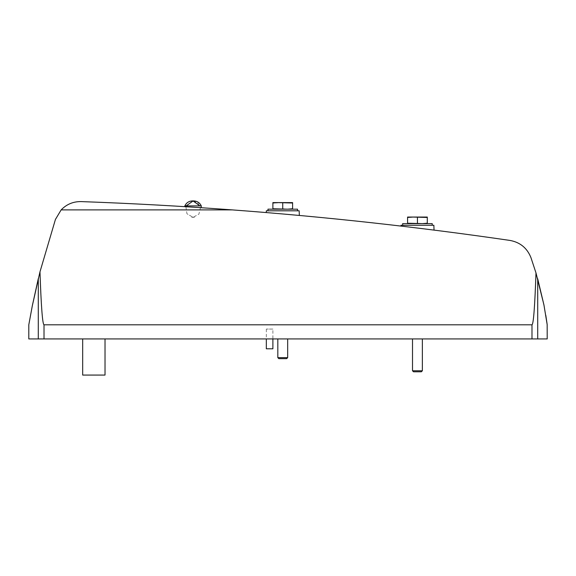 <?xml version="1.0" encoding="UTF-8"?>
<svg xmlns="http://www.w3.org/2000/svg" width="576" height="576" viewBox="0 0 576 576"><rect width="100%" height="100%" fill="white"/><g stroke="black" fill="none" stroke-linecap="round" stroke-linejoin="round"><path stroke-width="0.43" stroke-dasharray="2.88 2.16" d="M201.269 207.72L184.846 206.662L201.269 207.72L184.846 206.662L184.846 205.884L201.269 205.884L184.846 205.884L201.269 205.884L201.269 207.72M405.936 226.649L434.03 230.09L405.936 226.649M271.159 212.976L299.333 215.446L271.159 212.976M232.315 209.894C325.231 216.806 417.78 226.987 509.976 240.43C520.114 242.302 527.098 248.026 530.935 257.594L535.99 272.938C534.802 306.95 533.47 324.238 531.986 324.806L44.014 324.806C42.516 324.216 41.17 306.569 39.974 271.85L55.433 219.434L61.15 209.894C66.665 204.206 73.368 201.434 81.266 201.6C131.623 203.393 181.973 206.165 232.315 209.894L61.15 209.894M407.578 223.625L407.578 223.214L412.51 223.625L407.578 223.625L427.291 223.625L422.366 223.625L427.291 223.214L427.291 223.625M412.51 223.625L417.434 223.214L422.366 223.625L412.51 223.625M272.887 209.167L272.887 208.764L277.819 209.167L272.887 209.167L292.601 209.167L287.669 209.167L292.601 208.764L292.601 209.167M277.819 209.167L282.744 208.764L287.669 209.167L277.819 209.167M417.434 338.933L422.366 338.933L417.434 338.933M282.744 338.933L287.669 338.933L282.744 338.933M272.887 338.933L266.321 338.933L272.887 338.933L269.604 338.933L272.887 338.933L272.887 329.076L266.321 329.076L272.887 329.076M269.604 338.933L266.321 338.933L269.604 338.933M547.2 338.933L28.8 338.933M105.019 338.933L82.678 338.933L105.019 338.933L105.019 375.07L82.678 375.07L82.678 338.933M38.29 338.933L38.29 278.662L39.974 271.85M535.99 272.938L537.71 278.82L537.71 338.933M544.046 305.503L545.782 315.209M547.063 323.77L547.157 324.482M266.321 210.809L299.167 210.809M282.744 210.809L297.526 210.809L282.744 210.809M401.011 225.266L433.865 225.266M417.434 225.266L432.216 225.266L417.434 225.266M266.321 348.79L272.887 348.79M277.819 357.638L287.669 357.638M278.82 358.646L286.668 358.646M412.51 370.778L422.366 370.778M413.518 371.786L421.358 371.786M267.962 209.167L297.526 209.167M272.887 203.011L272.887 202.601L292.601 202.601L292.601 203.011L287.669 202.601L272.887 203.011L272.887 208.764M282.744 203.011L282.744 208.764M292.601 203.011L292.601 208.764M402.653 223.625L432.216 223.625M407.578 217.462L407.578 217.051L427.291 217.051L427.291 217.462L422.366 217.051L407.578 217.462L407.578 223.214M417.434 217.462L417.434 223.214M427.291 217.462L427.291 223.214M193.061 200.959L197.899 203.054L200.462 207.662L198.907 214.135L193.061 217.325L186.934 213.746L185.882 206.726L186.192 205.884L185.882 206.726L186.934 213.746L193.061 217.325L191.714 217.325L194.407 217.325L191.714 217.325L194.407 217.325L193.061 217.325L198.907 214.135L200.462 207.662L199.922 205.884M44.014 324.806L44.014 338.933M531.986 324.806L531.986 338.933M266.321 329.076L266.321 338.933M191.714 217.325L194.407 217.325L191.714 217.325M193.061 200.93L192.384 200.93L193.061 200.93"/><path stroke-width="0.86" d="M193.061 207.18L201.269 207.72L201.269 205.884C199.742 202.738 197.23 201.082 193.73 200.93L192.384 200.93C188.885 201.082 186.372 202.738 184.846 205.884L201.269 205.884C199.742 202.738 197.23 201.082 193.73 200.93L192.384 200.93C188.885 201.082 186.372 202.738 184.846 205.884L184.846 206.662L193.061 207.18M509.976 240.43C417.78 226.987 325.231 216.806 232.315 209.894L61.15 209.894L55.433 219.434L39.974 271.85C41.17 306.569 42.516 324.216 44.014 324.806L531.986 324.806C533.47 324.238 534.802 306.95 535.99 272.938L530.935 257.594C527.098 248.026 520.114 242.302 509.976 240.43M61.15 209.894C66.636 204.214 73.339 201.449 81.266 201.6C131.623 203.393 181.973 206.165 232.315 209.894M427.291 223.625L427.291 223.214L422.366 223.625L407.578 223.214L407.578 223.625M292.601 209.167L292.601 208.764L287.669 209.167L272.887 208.764L272.887 209.167M28.8 324.806L28.8 338.933L547.2 338.933L547.157 324.482M39.974 271.85L32.314 305.784L28.8 324.806L32.371 305.51L38.29 278.662L32.314 305.784L28.8 324.806L32.371 305.51L38.29 278.662L38.29 338.933M544.046 305.503L537.71 278.82L543.96 305.035L547.2 324.806L543.924 304.877L535.99 272.938M545.782 315.209L547.063 323.77M299.333 215.446L299.167 210.809L266.321 210.809L266.256 212.566M434.03 230.09L433.865 225.266L401.011 225.266L400.982 226.066M82.678 338.933L82.678 375.07L105.019 375.07L105.019 338.933M272.887 338.933L272.887 348.79L266.321 348.79L266.321 338.933M287.669 338.933L287.669 357.638L277.819 357.638L277.819 338.933M287.669 357.638L286.668 358.646L278.82 358.646L277.819 357.638M422.366 338.933L422.366 370.778L412.51 370.778L412.51 338.933M422.366 370.778L421.358 371.786L413.518 371.786L412.51 370.778M297.526 210.809L297.526 209.167L267.962 209.167L267.962 210.809M272.887 203.011L277.819 202.601L272.887 202.601L272.887 208.764M292.601 203.011L292.601 202.601L277.819 202.601L292.601 203.011L292.601 208.764M282.744 203.011L282.744 208.764M432.216 225.266L432.216 223.625L402.653 223.625L402.653 225.266M407.578 217.462L412.51 217.051L407.578 217.051L407.578 223.214M427.291 217.462L427.291 217.051L412.51 217.051L427.291 217.462L427.291 223.214M417.434 217.462L417.434 223.214M44.014 324.806L44.014 338.933M531.986 324.806L531.986 338.933M537.71 278.82L537.71 338.933M193.061 200.959L186.192 205.884L193.061 200.959L199.922 205.884"/></g></svg>
